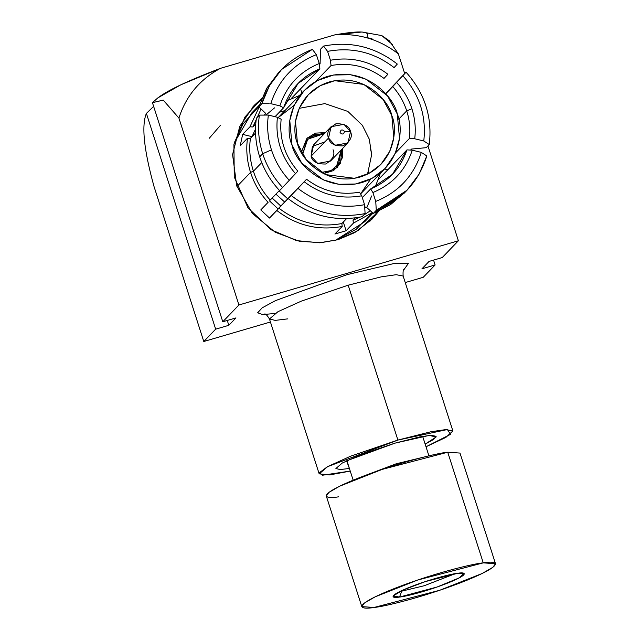 <?xml version="1.0" encoding="UTF-8"?>
<svg xmlns="http://www.w3.org/2000/svg" width="640" height="640" viewBox="0 0 640 640"><rect width="100%" height="100%" fill="white"/><g stroke="black" fill="none" stroke-linecap="round" stroke-linejoin="round"><path stroke-width="0.96" d="M156.432 99.128C164.904 91.608 186.24 81.344 220.456 68.336L334.776 34.888C360.976 30.216 371.552 31.144 366.512 37.664L371.896 38.464M398.376 53.88C379.448 39.328 358.248 32.992 334.776 34.888C358.248 32.992 379.448 39.328 398.376 53.88L404.704 73.584L398.376 53.88L389.344 40.8L381.808 35.592L392.464 44.528M427.936 145.936L458.384 240.768L442.24 257.552L429.072 261.408L442.24 257.552L458.384 240.768L427.936 145.936M433.552 260.096L435.112 264.96L423.24 277.296L405.24 282.56L423.24 277.296L435.112 264.96L433.552 260.096M270.424 322.008L203.784 341.504L154.056 186.624L203.784 341.504L215.664 329.168L146.392 113.408C141.352 125.584 143.912 149.984 154.056 186.624C143.912 149.984 141.352 125.584 146.392 113.408L215.664 329.168L228.824 325.312L227.264 320.448L228.824 325.312L215.664 329.168L203.784 341.504L270.424 322.008M381.808 35.592L361.896 32L334.776 34.888L220.456 68.336C199.84 79.392 186 95.976 178.928 118.088L238.928 304.984L458.384 240.768L238.928 304.984L178.928 118.088L163.224 100.104L152.44 102.672L222.784 321.76L238.928 304.984L222.784 321.76L152.44 102.672L163.288 100.136L178.928 118.088C186 95.976 199.84 79.392 220.456 68.336L180.784 84.816L157.824 97.896L152.528 102.584M338 239.688L319.56 242.784L296.6 240.632L271.048 229.736L247.96 207.808L234.248 176.952L233.928 144.232L244.936 117.032L261.712 98.536L254.112 105.448L239.776 126.36L232.576 154.528L236.696 185.824L252.384 213.464L275.192 232.224L299.264 241.224L320.672 242.72L338 239.688L354.744 232.592L372.16 219.04L378.776 211.176L358.32 230.424L338 239.688M421.944 268.808L435.112 264.96L421.944 268.808L429.072 261.408L421.944 268.808M235.952 317.912L222.784 321.76L235.952 317.912L228.824 325.312L235.952 317.912M153.632 106.376L146.392 113.408M274.912 313.464L262.704 314.592L257.648 312.784L262.224 307.8L275.632 300.56L346.92 274.688L393.344 263.672L408.36 263.464L403.448 270.352L408.36 263.464L393.344 263.672L346.92 274.688L275.632 300.56L262.224 307.8L257.648 312.784L262.704 314.592L274.912 313.464M397.904 440.064L430.984 431.736L445.92 429.584L452.88 430.944L445.896 437.376L426.008 446.768L450.496 434.36L447.4 429.536L397.904 440.064L348.176 285.184L301.112 301.224L277.992 311.672L269.456 318.984L277.992 311.672L301.112 301.224L348.176 285.184L397.904 440.064L327.4 466.736L319.384 472.712L322.536 475.224L350.24 471.088L329.592 474.928L319.184 473.872L327.72 466.56L350.84 456.104L397.904 440.064M452.88 430.944L403.152 276.056L396.192 274.704L381.256 276.848L348.176 285.184L381.256 276.848L396.192 274.704L403.152 276.056C402.856 271.728 403.192 269.44 404.168 269.2M349.4 468.456L346.592 460.832L394.936 443.152L429.184 435.424L436.112 436.968L425.16 444.136L433.6 439.448L436.168 436.312L430.952 435.288L419.744 436.904L394.936 443.152L359.64 455.184L342.296 463.024L335.896 468.504L340.104 469.56L349.4 468.456M252.304 107.392L261.12 100.032L252.304 107.392M377.304 211.824L370.288 220.92L377.304 211.824M287.848 318.856L275.2 320.392L269.456 318.984C267.168 315.288 265.56 313.624 264.632 314M371.64 195.96L367.384 206.264L371.64 195.96M426.256 147.68L411.528 149.064L426.256 147.68L429.264 144.552L423.776 140.976L414.72 138.768C415.976 128.624 415.04 118.624 411.904 108.76C408.704 98.912 403.616 90.128 396.624 82.4L392.728 86.56C399.12 93.704 403.784 101.808 406.72 110.864L411.904 108.76L406.72 110.864C409.608 119.944 410.496 129.144 409.4 138.488L414.72 138.768L409.4 138.488L395.464 152.968L409.4 138.488C410.496 129.144 409.608 119.944 406.72 110.864C403.784 101.808 399.12 93.704 392.728 86.56L396.624 82.4C403.616 90.128 408.704 98.912 411.904 108.76C415.04 118.624 415.976 128.624 414.72 138.768L423.776 140.976L429.264 144.552L426.256 147.68M289.304 180.32C281.112 171.432 275.16 161.28 271.448 149.856L262.688 153.72C266.808 166.4 273.448 177.648 282.608 187.464L297.816 171.136C284.768 156.016 279.216 138.704 281.144 119.208L277.408 117.28C275.192 138.48 281.224 157.272 295.512 173.648C281.224 157.272 275.192 138.48 277.408 117.28L281.144 119.208C279.216 138.704 284.768 156.016 297.816 171.136L282.608 187.464C273.448 177.648 266.808 166.4 262.688 153.72L259.68 156.848C263.8 169.528 270.44 180.776 279.6 190.592L282.608 187.464L279.6 190.592C270.44 180.776 263.8 169.528 259.68 156.848C255.648 144.136 254.544 131.272 256.376 118.24L259.376 115.112L268.36 115.072L277.408 117.28L268.36 115.072L259.376 115.112L256.376 118.24C254.544 131.272 255.648 144.136 259.68 156.848L262.688 153.72C258.656 141.008 257.552 128.144 259.376 115.112C257.552 128.144 258.656 141.008 262.688 153.72L271.448 149.856C267.816 138.408 266.784 126.816 268.36 115.072C266.784 126.816 267.816 138.408 271.448 149.856C275.16 161.28 281.112 171.432 289.304 180.32M261.736 162.568L253.392 171.24C256.896 182.032 262.504 191.64 270.216 200.072L279.472 190.448L270.216 200.072C262.504 191.64 256.896 182.032 253.392 171.24L250.544 172.4C254.184 183.624 260.032 193.608 268.08 202.352L260.8 209.92L269.528 218.056L276.808 210.488C296.496 225.568 318.296 230.888 342.2 226.44L341.848 223.544C318.872 227.768 297.904 222.656 278.944 208.2L304.24 181.776C321.584 194.864 340.736 199.536 361.704 195.8L359.488 192.176C340.2 195.512 322.552 191.208 306.552 179.264L269.528 218.056L278.056 208.88L269.328 200.752L278.056 208.88L306.552 179.264C322.552 191.208 340.2 195.512 359.488 192.176L361.704 195.8C340.736 199.536 321.584 194.864 304.24 181.776L278.944 208.2C297.904 222.656 318.872 227.768 341.848 223.544L346.584 218.624L341.848 223.544L342.2 226.44L334.912 234.008L346.104 230.736L353.384 223.16L372.344 212.6L353.384 223.16L353.032 220.272L353.384 223.16L346.104 230.736L343.304 222.024L346.104 230.736L334.912 234.008L342.2 226.44C318.296 230.888 296.496 225.568 276.808 210.488L269.528 218.056L260.8 209.92L268.08 202.352C260.032 193.608 254.184 183.624 250.544 172.4L253.392 171.24C249.96 160.432 248.96 149.472 250.408 138.368L247.488 138.216C245.952 149.76 246.968 161.16 250.544 172.4L236.936 186.544L250.544 172.4C246.968 161.16 245.952 149.76 247.488 138.216L250.408 138.368L255.552 133.024L250.408 138.368C248.96 149.472 249.96 160.432 253.392 171.24L261.736 162.568M261.088 109L252.864 126.968L255.744 123.968L252.864 126.968L249.944 126.808L242.656 134.376L252.048 136.664L242.656 134.376L240.2 145.784L247.488 138.216L240.2 145.784L242.656 134.376L249.944 126.808L259.112 107.104L249.944 126.808L252.864 126.968L261.088 109M281.584 69.472L312.368 49.352C286.944 59.48 270.104 77.6 261.84 103.712L258.832 106.832L261.84 103.712L269.512 85.584L281.584 69.472L278.584 72.592L266.504 88.712L258.832 106.832L265.808 113.512L264.296 115.088L265.808 113.512L258.832 106.832L267.048 87.784L280.104 71.048M270.816 103.664C278.384 80.224 293.568 63.88 316.384 54.64L312.368 49.352L316.384 54.64C293.568 63.88 278.384 80.224 270.816 103.664L279.864 105.872C286.552 85.76 299.68 71.64 319.24 63.52L316.384 54.64L319.24 63.52C299.68 71.64 286.552 85.76 279.864 105.872L270.816 103.664M261.84 103.712L269.2 103.672L261.84 103.712M275.04 116.696L283.608 107.8L279.864 105.872L283.608 107.8L275.04 116.696M370.336 210.776L363.424 215.32L370.336 210.776M360.128 217.112L353.032 220.272L355.312 217.904L353.032 220.272L360.128 217.112M362.088 216.712C335.088 221.92 310.504 215.92 288.328 198.72C310.504 215.92 335.088 221.92 362.088 216.712L365.096 213.584C338.096 218.792 313.512 212.8 291.336 195.592C313.512 212.8 338.096 218.792 365.096 213.584L364.56 204.68C340.24 209.232 318.064 203.816 298.04 188.448C318.064 203.816 340.24 209.232 364.56 204.68L361.704 195.8L364.56 204.68L365.096 213.584L362.088 216.712M406.944 149.888C400.696 168.344 388.608 181.344 370.672 188.904L372.896 192.528C392.456 184.4 405.576 170.288 412.264 150.176L406.944 149.888L412.264 150.176C405.576 170.288 392.456 184.4 372.896 192.528L370.672 188.904L362.288 197.616L370.672 188.904L392.496 174.28L406.944 149.888L378.448 179.504L406.944 149.888M364.76 208.08L365.976 206.824L373.272 213.44L376.28 210.312L375.744 201.408L372.896 192.528L375.744 201.408L376.28 210.312L373.272 213.44L365.976 206.824L364.76 208.08M405.536 191.736L390.512 204.648L373.272 213.44L404.048 193.32L407.056 190.2L376.28 210.312C401.704 200.184 418.544 182.064 426.808 155.952L419.136 174.08L407.056 190.2M421.312 152.384C413.752 175.824 398.56 192.168 375.744 201.408C398.56 192.168 413.752 175.824 421.312 152.384L412.264 150.176L421.312 152.384M426.808 155.952L422.304 153.024L426.808 155.952M384.584 169L387.8 169.784L384.584 169M410.544 150.08L411.528 149.064L410.544 150.08M385.664 93.648L406.04 72.2C424.776 93.104 432.52 117.216 429.264 144.552C432.52 117.216 424.776 93.104 406.04 72.2L402.824 75.728C419.576 94.616 426.56 116.368 423.776 140.976C426.56 116.368 419.576 94.616 402.824 75.728L385.664 93.648M331.056 65.512C350.352 62.184 368 66.488 384 78.424L387.896 74.264C370.544 61.184 351.392 56.512 330.424 60.248L331.056 65.512L315.632 81.544L331.056 65.512L330.424 60.248C351.392 56.512 370.544 61.184 387.896 74.264L384 78.424C368 66.488 350.352 62.184 331.056 65.512M397.312 64.072L394.096 67.592C374.064 52.224 351.896 46.816 327.576 51.368L330.424 60.248L327.576 51.368C351.896 46.816 374.064 52.224 394.096 67.592L397.312 64.072C375.136 46.864 350.552 40.872 323.552 46.08L327.576 51.368L323.552 46.08C350.552 40.872 375.136 46.864 397.312 64.072M385.776 93.776L392.728 86.56L385.776 93.776M319.368 64.632L320.088 63.888L320.544 49.208L323.552 46.08L320.544 49.208L320.088 63.888L319.368 64.632M372 212.864L356.4 229.136L335.344 240.416L364.728 221.704L372.96 213.152M259.368 105.048L251.736 112.984L234.168 143.064L243.128 123.792L258.952 106.416M398.688 119.208L406.72 110.864L398.688 119.208M292.704 97.888L291.376 98.4L319.872 68.784L298.056 83.408L283.608 107.8C289.848 89.352 301.936 76.344 319.872 68.784L319.24 63.52L319.872 68.784L291.376 98.4L292.704 97.888M300.552 88.864L301.864 92.952L300.552 88.864M209.272 138.264L220.464 125.296M495.504 563.704L459.984 453.072L447.736 452.232L483.256 562.864L495.504 563.704L492.88 567.296L482.12 573.512L439.664 590.288L374.048 607.464L361.808 606.624L364.424 603.032L375.192 596.816L417.64 580.04L483.256 562.864L447.736 452.232L382.12 469.408L339.672 486.192L328.904 492.4L326.288 495.992L361.808 606.624M483.256 562.864C474.152 563.456 430.952 573.68 390.008 590.256C350.12 606.696 360.552 609.856 374.048 607.464C383.16 606.872 426.36 596.648 467.304 580.072C507.192 563.632 496.76 560.48 483.256 562.864M401.752 591.144L400.28 591.312L401.752 591.144L399.528 597.056C392.328 598.328 386.768 596.648 408.04 587.88C429.88 579.04 452.92 573.584 457.776 573.272C464.976 572 470.536 573.68 449.264 582.448C427.432 591.288 404.392 596.744 399.528 597.056L437.208 586.976L459.456 577.776L463.888 573.296L457.776 573.272L425.28 581.6L402.68 590.184L393.096 596.024L399.528 597.056L401.752 591.144L424.24 585.736L455.304 573.648L424.24 585.736L401.752 591.144L401.6 590.68M338.528 496.832C325.032 499.224 314.6 496.064 354.488 479.624C395.432 463.048 438.632 452.824 447.736 452.232M359.968 477.44L396.272 463.76L421.792 457.592L396.272 463.76L359.968 477.44M279.288 112.288L284.912 110.568M397.296 114.056L399.504 138.544L395.16 153.656L385.112 168.448L371.944 178.416L355.736 183.992L338.752 184.28L323.272 179.84L301.696 163.064L291.984 144.944L289.776 120.456L294.12 105.352L304.168 90.56L317.336 80.592L333.544 75.016L350.536 74.728L366.008 79.168L387.584 95.944L397.296 114.056C394.416 97.912 366.768 65.704 327.56 76.408C288.816 88.568 284.872 130.04 291.984 144.944C294.864 161.096 322.512 193.304 361.72 182.6C400.464 170.44 404.408 128.968 397.296 114.056M304.168 90.56L278.152 117.656L294.088 105.424M279.08 190.856L287.72 198.84L279.08 190.856M385.112 168.448L360.576 193.952L370.648 179.088M297.464 143.336C291.096 129.984 294.632 92.832 329.336 81.944C364.464 72.352 389.232 101.2 391.816 115.672C398.184 129.024 394.648 166.176 359.944 177.064C324.824 186.656 300.048 157.808 297.464 143.336L306.168 159.568L325.504 174.592L354.584 178.312L369.096 173.32L380.896 164.392L389.896 151.136L393.792 137.608L391.816 115.672L383.112 99.44L363.776 84.416L334.696 80.696L320.184 85.68L308.384 94.616L299.384 107.872L295.488 121.4L297.464 143.336M286.136 101.112L299.368 95.544L286.136 101.112M380.32 173.432L375.264 186.872L380.32 173.432M280.784 206.04L272.168 198.04L280.784 206.04M368.496 171.816L368.488 173.648M336.416 166.744L341.328 149.816L338.504 164.152L331.28 170.52L321.32 172.488M324.464 133.592L307.744 139.152L302.592 154.464L306.856 140.144L314.664 134.6L324.464 133.592M299.176 108.336L324.904 103.6L347.824 111.416L362.312 125.232L369.256 139.112L371.672 154.576L367.544 174.12L371.672 154.576L369.256 139.112L362.312 125.232L347.824 111.416L324.904 103.6L299.176 108.336M371.664 153.544L370.152 148M274.52 107.872L265.968 115.08M255.52 129.064L251.928 136.792M301.32 152.28L306.904 138.344L315.352 133.136L325.424 132.592L307.36 137.88L301.32 152.28M342.288 148.824L342.464 157.52L337.256 167.552L323.544 173.664L333.616 170.536L340.328 163.392L342.288 148.824M333.056 149.736C335.36 154.784 332.88 159.544 325.632 164.008C317.008 164.192 312.168 161.568 311.112 156.16L312.384 146.424L324.864 141.864M331.088 126.704L313.648 144.832L311.112 156.16L317.624 163.432L330.512 161.064L347.96 142.936L335.072 145.304L328.552 138.032L331.088 126.704L343.976 124.336L350.496 131.608L347.96 142.936M311.112 156.16L328.552 138.032L311.112 156.16M344.464 131.328C342.152 129.128 340.688 129.56 340.072 132.616C342.376 134.816 343.84 134.384 344.464 131.328C343.84 134.384 342.376 134.816 340.072 132.616C340.688 129.56 342.152 129.128 344.464 131.328L350.496 131.608C349.44 126.2 344.6 123.584 335.968 123.76C328.72 128.224 326.248 132.984 328.552 138.032C329.608 143.448 334.448 146.064 343.072 145.888C350.328 141.416 352.8 136.656 350.496 131.608L344.464 131.328M275.912 194.152L284.648 202.024M319.184 473.872L269.456 318.984M422.664 436.352L428.92 455.848M346.904 460.68L353.16 480.176"/></g></svg>
